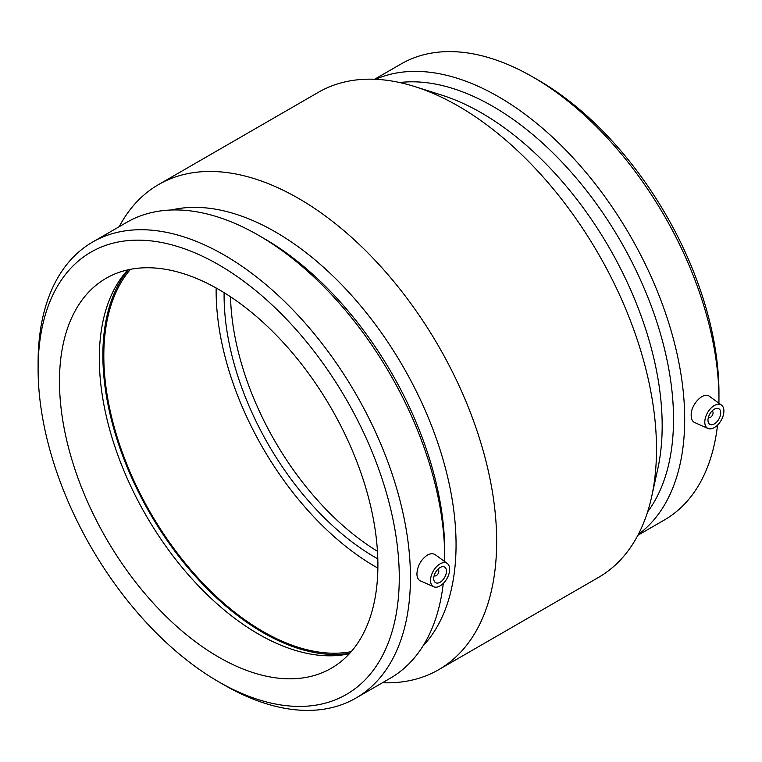 <?xml version="1.0" encoding="UTF-8"?>
<svg xmlns="http://www.w3.org/2000/svg" width="762" height="762" viewBox="0 0 762 762"><rect width="100%" height="100%" fill="white"/><g stroke="black" fill="none" stroke-linecap="round" stroke-linejoin="round"><path stroke-width="1.14" d="M437.721 569.424A3.6 2.076 -60 0 1 438.074 569.557A3.6 2.076 -60 0 1 438.817 571.205A3.6 2.076 -60 0 1 437.245 574.834A3.6 2.076 -60 0 1 434.473 575.796A3.6 2.076 -60 0 1 434.178 575.567M446.456 571.205A9.011 5.201 -60 0 1 442.532 580.273A9.011 5.201 -60 0 1 435.588 582.682A9.011 5.201 -60 0 1 435.588 572.281A9.011 5.201 -60 0 1 444.598 567.08A9.011 5.201 -60 0 1 446.456 571.205M711.984 411.08A3.6 2.076 -60 0 1 712.327 411.213A3.6 2.076 -60 0 1 712.327 415.376A3.6 2.076 -60 0 1 708.727 417.452A3.6 2.076 -60 0 1 708.431 417.224M707.984 420.224A9.011 5.201 -60 0 1 711.908 411.156A9.011 5.201 -60 0 1 718.852 408.746A9.011 5.201 -60 0 1 718.852 419.138A9.011 5.201 -60 0 1 709.841 424.339A9.011 5.201 -60 0 1 707.984 420.224M723.9 411.023A13.506 7.801 -60 0 1 714.346 427.577A13.506 7.801 -60 0 1 708.022 428.463A13.506 7.801 -60 0 1 707.593 412.642A13.506 7.801 -60 0 1 721.509 405.108A13.506 7.801 -60 0 1 723.9 411.023M440.093 563.851A13.506 7.801 120 0 0 430.54 580.396A13.506 7.801 120 0 0 433.768 586.797A13.506 7.801 120 0 0 446.846 578.787A13.506 7.801 120 0 0 447.246 563.451A13.506 7.801 120 0 0 440.093 563.851M420.338 580.854C418.128 579.787 416.985 577.434 416.919 573.805C417.452 565.899 420.9 559.689 427.263 555.155C430.473 553.403 433.197 553.288 435.426 554.822L447.246 563.451M708.022 428.463L694.601 422.519C692.382 421.453 691.239 419.1 691.182 415.461C690.562 404.793 703.469 391.02 709.679 396.478L721.509 405.108M718.928 403.222A263.281 152.009 -120 0 0 718.957 399.421L718.957 392.973A255.384 147.447 -120 0 0 538.372 80.191L532.79 76.972A263.281 152.009 -120 0 0 401.145 63.932L374.59 79.258M718.957 399.421A263.281 152.009 -120 0 0 532.79 76.972M637.87 535.286L664.426 519.951A263.281 152.009 -120 0 0 717.537 425.101M638.346 534.391A263.281 152.009 -120 0 0 684.695 419.205A263.281 152.009 -120 0 0 575.253 160.153A263.281 152.009 -120 0 0 375.599 79.305M647.586 511.912A255.384 147.447 -120 0 0 673.522 419.205A255.384 147.447 -120 0 0 581.739 184.642A255.384 147.447 -120 0 0 399.688 82.534M382.467 682.742A280.092 161.715 -120 0 0 438.655 669.712L598.494 577.425A280.092 161.715 -120 0 0 651.643 496.776L657.73 469.135A255.384 147.447 -120 0 0 662.168 425.758A255.384 147.447 -120 0 0 441.808 95.136L414.823 86.592A280.092 161.715 -120 0 0 318.411 92.288L158.563 184.575A280.092 161.715 -120 0 0 119.186 226.714M651.643 496.776A280.092 161.715 -120 0 0 656.501 449.199A280.092 161.715 -120 0 0 414.823 86.592M438.655 669.712A280.092 161.715 -120 0 0 496.662 541.487A280.092 161.715 -120 0 0 374.399 259.613A280.092 161.715 -120 0 0 158.563 184.575M423.053 645.881A255.384 147.447 -120 0 0 456.057 544.754A255.384 147.447 -120 0 0 358.588 303.362A255.384 147.447 -120 0 0 171.402 209.998M444.675 561.565A263.281 152.009 -120 0 0 444.703 557.765L444.703 551.317A255.384 147.447 -120 0 0 264.119 238.535L258.537 235.306A263.281 152.009 -120 0 0 126.892 222.266L92.631 242.049A263.281 152.009 -120 0 0 38.1 362.579L38.1 369.027A255.384 147.447 -120 0 0 218.684 681.809A255.384 147.447 -120 0 0 399.269 577.548A255.384 147.447 -120 0 0 218.684 264.766A255.384 147.447 -120 0 0 38.1 369.027M444.703 557.765A263.281 152.009 -120 0 0 258.537 235.306M218.684 681.809L224.266 685.028A263.281 152.009 -120 0 0 355.911 698.068L390.173 678.294A263.281 152.009 -120 0 0 443.284 583.435M355.911 698.068A263.281 152.009 -120 0 0 410.442 577.548A263.281 152.009 -120 0 0 295.513 312.582A263.281 152.009 -120 0 0 92.631 242.049M377.895 565.204A225.152 129.997 -120 0 0 279.616 338.614A225.152 129.997 -120 0 0 106.109 278.292A225.152 129.997 -120 0 0 106.109 538.277A225.152 129.997 -120 0 0 331.26 668.274A225.152 129.997 -120 0 0 377.895 565.204M127.806 269.872A225.152 129.997 -120 0 0 145.952 515.274A225.152 129.997 -120 0 0 349.406 653.691M128.435 269.738A226.505 130.769 -120 0 0 149.771 513.074A226.505 130.769 -120 0 0 349.834 653.224M130.483 269.319A225.152 129.997 -120 0 0 150.447 512.683A225.152 129.997 -120 0 0 351.225 651.653M216.16 288.007A225.152 129.997 -120 0 0 377.876 568.109M224.114 292.694A213.893 123.492 -120 0 0 377.8 558.879M230.524 296.789A213.893 123.492 -120 0 0 377.447 551.278M433.768 586.797L420.338 580.863"/></g></svg>
